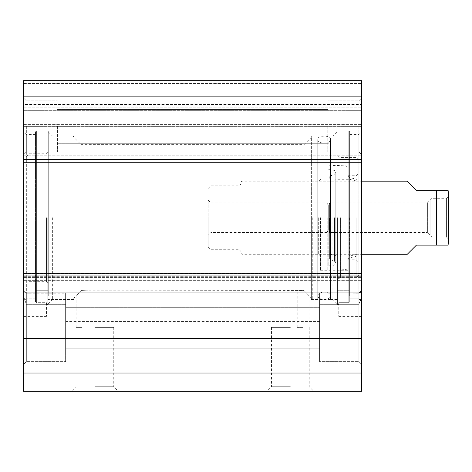 <?xml version="1.0" encoding="UTF-8"?>
<svg xmlns="http://www.w3.org/2000/svg" width="472" height="472" viewBox="0 0 472 472"><rect width="100%" height="100%" fill="white"/><g stroke="black" fill="none" stroke-linecap="round" stroke-linejoin="round"><path stroke-width="0.35" stroke-dasharray="2.36 1.77" d="M26.343 304.31L26.343 361.611L26.343 293.094L26.343 361.611L26.343 304.31L23.6 296.499L23.6 364.354L23.6 290.357L23.6 364.354L23.6 290.357L23.6 292.51L24.261 292.186L26.343 293.248L24.261 292.186L23.6 292.51L23.6 296.499L26.343 304.31L65.626 304.31L26.343 304.31M23.6 373.033L23.6 80.694L23.6 83.438L23.6 80.694L361.611 80.694L361.611 391.306L23.6 391.306L23.6 373.033L361.611 373.033M23.6 104.448L23.6 83.438L23.6 107.191L23.6 104.448L361.611 104.448L361.611 80.694L361.611 107.191L361.611 104.448L23.6 104.448M23.6 110.684L23.6 124.384L23.6 110.684L361.611 110.684L361.611 107.191L361.611 124.384L361.611 110.684L23.6 110.684M23.6 126.372L23.6 154.692L23.6 98.052L23.6 154.692L23.6 98.052L23.6 126.372L361.611 126.372L361.611 154.692L361.611 98.052L361.611 154.692L361.611 98.052L361.611 126.372L23.6 126.372M23.6 162.232L23.6 159.489L23.6 162.232L361.611 162.232L361.611 155.129L361.611 162.232L23.6 162.232L361.611 162.232M23.6 273.229L23.6 275.967L23.6 273.229L361.611 273.229L361.611 280.327L361.611 273.229L23.6 273.229L361.611 273.229M23.6 301.714L23.6 131.853L23.6 301.714L26.343 298.835L23.6 301.714M26.343 126.372L26.343 151.954L26.343 126.372M57.401 126.372L57.401 151.954L57.401 126.372M358.873 126.372L358.873 151.954L358.873 126.372M361.611 301.714L361.611 131.853L361.611 316.393L361.611 301.714L358.873 298.835L358.873 134.597L358.873 298.835L361.611 301.714M361.611 292.51L361.611 364.354L361.611 290.357L361.611 296.499L361.611 292.51L360.95 292.186L361.611 292.51M327.81 126.372L327.81 151.954L327.81 126.372M358.873 293.248L358.873 361.611L358.873 304.31L319.591 304.31L319.591 361.611L319.591 293.094L358.873 293.248L360.95 292.186L358.873 293.248L319.591 293.094L319.591 361.611L319.591 304.31L358.873 304.31L358.873 361.611L358.873 293.248M361.611 296.499L358.873 304.31L361.611 296.499M46.439 302.694L46.439 316.393L46.439 302.694L36.391 302.694L35.477 301.714L35.477 298.835L26.343 298.835L35.477 298.835L35.477 301.714L36.391 302.694L46.439 302.694M47.808 217.728L47.808 304.517L47.808 217.728M73.844 297.861L73.844 137.334L73.844 297.861M81.154 290.575C74.871 297.124 74.871 297.124 81.154 290.575C74.871 297.124 74.871 297.124 81.154 290.575L81.154 144.644L81.154 290.575L88.004 290.811L81.154 290.575M82.069 327.356L76.128 327.356L82.069 327.356M73.844 217.728L73.844 299.49L73.844 217.728M52.374 217.728L52.374 299.49L52.374 217.728M35.477 301.714L35.477 131.853L35.477 301.714M35.477 298.835L35.477 134.597L35.477 298.835M26.343 298.835L26.343 134.597L26.343 298.835M26.343 293.248L65.626 293.094L65.626 361.611L65.626 293.094L65.626 348.826L65.626 293.248L26.343 293.248M65.626 321.462L319.591 321.462L319.591 304.31L319.591 348.826L319.591 321.462L65.626 321.462M319.591 307.301L319.591 348.826L319.591 307.301L65.626 307.301L319.591 307.301M304.056 290.575C295.301 290.811 295.301 290.811 304.056 290.575L304.056 144.644L304.056 290.575C310.346 297.124 310.346 297.124 304.056 290.575C310.346 297.124 310.346 297.124 304.056 290.575L88.004 290.811L88.004 327.356M303.148 327.356L297.207 327.356L303.148 327.356M311.367 297.861L311.367 137.334L311.367 297.861M94.854 386.733L113.74 386.733L94.854 386.733M94.854 391.306L118.307 391.306L94.854 391.306M290.357 391.306L266.904 391.306L290.357 391.306M94.854 327.356L113.74 327.356L94.854 327.356M290.357 386.733L271.471 386.733L290.357 386.733M290.357 327.356L271.471 327.356L290.357 327.356M358.873 298.835L349.734 298.835L349.734 134.597L349.734 298.835L358.873 298.835M349.734 301.714L349.734 298.835L349.734 301.714L348.826 302.694L338.772 302.694L348.826 302.694L349.734 301.714L349.734 131.853L349.734 301.714M338.772 302.694L338.772 316.393L338.772 302.694M311.367 217.728L311.367 299.49L311.367 217.728M332.837 217.728L332.837 299.49L332.837 217.728M337.403 217.728L337.403 304.517L337.403 217.728M23.6 107.191L361.611 107.191L23.6 107.191M23.6 80.694L361.611 80.694L23.6 80.694M23.6 96.878L361.611 96.878M23.6 338.577L361.611 338.577M48.268 293.094L48.268 135.965L48.268 293.094M48.268 295.897L48.268 130.945L48.268 295.897L35.931 295.897L35.931 130.945L35.931 295.897L48.268 295.897M35.931 290.699L48.268 290.699L48.268 140.078L48.268 290.699L35.931 290.699M48.268 217.728L48.268 283.507L48.268 217.728M72.93 217.728L72.93 299.49L72.93 217.728M26.343 217.728L26.343 278.934L26.343 217.728M29.081 217.728L29.081 281.678L29.081 217.728M407.289 181.189L416.428 190.322L436.523 190.322L436.523 245.133L448.081 245.133L416.428 245.133L407.289 254.272M436.523 190.322L448.081 190.322L436.523 190.322M448.4 193.066L448.4 242.396M430.128 200.146L430.128 235.316L430.128 200.146L431.957 198.317L446.571 198.317L446.571 237.145L446.571 198.317L448.4 196.488L448.4 238.968L448.4 196.488M430.128 235.28L430.128 200.181L430.128 235.28L427.39 232.537L427.39 202.919L427.39 232.537L329.639 232.537L329.639 202.919L329.639 232.537L328.27 230.259L328.27 205.202L328.27 230.259L326.895 232.537L326.895 202.919L326.895 232.537L210.878 232.537L210.878 202.919L210.878 232.537L208.134 235.28L208.134 200.181L208.134 235.28M208.134 200.181L210.878 202.919L326.895 202.919L328.27 205.202L329.639 202.919L427.39 202.919L430.128 200.181M208.134 217.728L208.134 246.962L208.134 217.728M210.878 217.728L210.878 249.706L210.878 217.728M241.935 217.728L241.935 254.272L241.935 217.728M241.027 217.728L241.027 253.358L241.027 217.728M336.949 293.094L336.949 135.965L336.949 295.897L336.949 290.699L349.28 290.699L349.28 140.078L349.28 295.897L349.28 130.945L349.28 295.897L336.949 295.897L336.949 130.945L336.949 295.897L349.28 295.897L349.28 290.699L336.949 290.699L336.949 140.078L336.949 293.094M336.949 217.728L336.949 281.678L336.949 217.728M330.553 217.728L330.553 299.49L330.553 217.728M330.553 295.838L330.553 139.624L330.553 295.838A6.396 3.652 0 0 1 324.158 299.49A6.396 3.652 0 0 1 317.762 295.838L317.762 139.624L317.762 295.838A6.396 3.652 0 0 1 324.158 292.186L324.158 143.276L324.158 292.186A6.396 3.652 0 0 1 330.553 295.838L330.553 139.624L330.553 295.838M317.762 217.728L317.762 299.49L317.762 217.728M317.762 295.838L317.762 139.624L317.762 295.838M312.281 217.728L312.281 299.49L312.281 217.728M318.677 217.728L318.677 254.272L318.677 217.728M320.506 217.728L320.506 270.255L320.506 217.728M347.911 217.728L347.911 270.255L347.911 217.728M356.13 217.728L356.13 278.026L356.13 217.728M358.873 217.728L358.873 275.282L358.873 217.728M340.011 217.728L340.011 269.618L340.011 217.728M327.81 217.728L327.81 270.255L327.81 217.728M356.95 217.728L356.95 256.06L356.95 217.728M357.044 217.728L357.044 254.272L357.044 217.728M349.351 217.728L349.351 256.19L349.351 217.728M337.244 217.728L337.244 256.19L337.244 217.728M330.966 217.728L330.966 254.272L330.966 217.728M329.055 217.728L329.055 256.025L329.055 217.728M329.379 217.728L329.379 259.069L329.379 217.728M328.188 217.728L328.188 265.942L328.188 217.728M317.762 292.186L324.158 292.186L324.158 143.276L324.158 292.186L330.553 292.186M36.391 302.694L36.391 130.945L36.391 302.694M348.826 302.694L348.826 130.945L348.826 302.694M23.6 275.967L361.611 275.967M23.6 277.589L361.611 277.589L23.6 277.589M23.6 280.22L361.611 280.22L23.6 280.22M23.6 276.309L361.611 276.309L23.6 276.309M23.6 273.671L361.611 273.671L23.6 273.671M23.6 161.784L361.611 161.784L23.6 161.784M23.6 159.153L361.611 159.153L23.6 159.153M23.6 155.235L361.611 155.235L23.6 155.235M23.6 157.872L361.611 157.872L23.6 157.872M23.6 159.489L361.611 159.489M23.6 83.438L361.611 83.438L23.6 83.438M23.6 124.384L361.611 124.384L23.6 124.384M46.439 217.728L46.439 281.678L46.439 217.728M431.957 198.317L431.957 237.145L431.957 198.317M239.198 217.728L239.198 249.706L239.198 217.728M340.601 217.728L340.601 278.026L340.601 217.728M346.082 217.728L346.082 269.618L346.082 217.728M349.003 217.728L349.003 258.042L349.003 217.728M334.53 217.728L334.53 261.258L334.53 217.728M333.975 217.728L333.975 265.229L333.975 217.728M26.343 293.094L23.6 290.357L26.343 293.094L65.626 293.094L26.343 293.094M26.343 361.611L23.6 364.354L26.343 361.611L65.626 361.611L26.343 361.611M26.343 100.796L23.6 98.052L26.343 100.796L57.401 100.796L26.343 100.796M26.343 151.954L23.6 154.692L26.343 151.954L57.401 151.954L26.343 151.954M358.873 151.954L361.611 154.692L358.873 151.954L327.81 151.954L358.873 151.954M358.873 100.796L361.611 98.052L358.873 100.796L327.81 100.796L358.873 100.796M358.873 361.611L361.611 364.354L358.873 361.611L319.591 361.611L358.873 361.611M358.873 293.094L361.611 290.357L358.873 293.094L319.591 293.094L358.873 293.094M23.6 316.393L46.439 316.393M47.808 130.945L36.391 130.945L35.477 131.853M47.808 304.517L46.439 304.517M311.367 137.334L304.056 144.644L81.154 144.644L73.844 137.334M76.128 327.356L76.128 295.838L73.844 298.121M73.844 135.965L52.374 135.965L47.808 131.399M73.844 299.49L52.374 299.49L47.808 304.056M35.477 134.597L26.343 134.597L23.6 131.853M24.261 292.186L360.95 292.186L24.261 292.186M309.083 327.356L309.083 295.838L311.367 298.121M297.207 327.356L297.207 290.811M75.974 327.356L75.974 386.733L71.408 391.306M113.74 327.356L113.74 386.733L118.307 391.306M271.471 327.356L271.471 386.733L266.904 391.306M309.237 327.356L309.237 386.733L313.809 391.306M349.734 134.597L358.873 134.597L361.611 131.853M361.611 316.393L338.772 316.393M311.367 299.49L332.837 299.49L337.403 304.056M311.367 135.965L332.837 135.965L337.403 131.399M337.403 130.945L348.826 130.945L349.734 131.853M337.403 304.517L338.772 304.517M65.626 348.826L319.591 348.826L65.626 348.826M57.401 143.276L327.81 143.276L57.401 143.276M57.401 109.475L327.81 109.475L57.401 109.475M23.6 280.327L361.611 280.327L23.6 280.327M23.6 155.129L361.611 155.129L23.6 155.129M35.931 130.945L48.268 130.945M35.931 140.078L48.268 140.078M73.844 136.88L72.93 135.965L48.268 135.965M73.844 298.575L72.93 299.49L48.268 299.49M26.343 278.934L29.081 281.678L46.439 281.678L48.268 283.507M26.343 156.521L29.081 153.783L46.439 153.783L48.268 151.954M448.4 238.968L446.571 237.145L431.957 237.145L430.128 235.316M208.134 246.962L210.878 249.706L239.198 249.706L241.027 251.529M208.134 188.493L210.878 185.756L239.198 185.756L241.027 183.927M241.027 253.358L241.935 254.272L361.611 254.272M241.027 182.103L241.935 181.189L361.611 181.189M336.949 130.945L349.28 130.945M336.949 140.078L349.28 140.078M330.553 299.49L336.949 299.49M330.553 135.965L336.949 135.965M330.553 139.624C331.486 134.98 316.83 135.027 317.762 139.624C317.898 141.694 320.028 142.91 324.158 143.276C328.288 142.91 330.418 141.694 330.553 139.624M317.762 143.276L330.553 143.276M311.367 298.575L312.281 299.49L317.762 299.49M311.367 136.88L312.281 135.965L317.762 135.965M311.367 254.272L318.677 254.272L320.506 256.095M311.367 181.189L318.677 181.189L320.506 179.36M320.506 270.255L347.911 270.255M320.506 165.2L347.911 165.2M358.873 275.282L356.13 278.026L340.601 278.026C338.4 278.22 337.185 279.436 336.949 281.678M358.873 160.173L356.13 157.436L340.601 157.436C338.4 157.241 337.185 156.02 336.949 153.783M347.911 259.753L356.13 259.753L358.873 262.491M347.911 175.708L356.13 175.708L358.873 172.964M347.911 176.021L349.003 177.419L356.95 179.401L357.044 181.189L349.351 179.272L337.244 179.272L330.966 181.189L329.055 179.437L329.379 176.392L334.53 174.203L335.798 172.292C336.176 171.867 335.568 171.183 333.975 170.227L328.188 169.519L327.81 165.2L346.082 165.837L347.911 167.666M347.911 259.435L349.003 258.042L356.95 256.06L357.044 254.272L349.351 256.19L337.244 256.19L330.966 254.272L329.055 256.025L329.379 259.069L334.53 261.258L335.798 263.169L335.798 172.292L335.798 263.169C336.176 263.588 335.568 264.279 333.975 265.229L328.188 265.942L327.81 270.255L346.082 269.618L347.911 267.789"/><path stroke-width="0.71" d="M23.6 373.033L23.6 391.306L361.611 391.306L361.611 80.694L23.6 80.694L23.6 373.033L361.611 373.033M23.6 338.577L361.611 338.577M23.6 273.229L361.611 273.229M23.6 162.232L361.611 162.232M23.6 96.878L361.611 96.878M361.611 254.272L407.289 254.272L416.428 245.133L448.081 245.133L436.523 245.133L436.523 190.322L416.428 190.322L407.289 181.189L361.611 181.189M436.523 190.322L448.081 190.322L436.523 190.322M448.081 245.133L448.4 242.396L448.4 193.066L448.081 190.322M23.6 275.967L361.611 275.967M23.6 159.489L361.611 159.489"/></g></svg>
